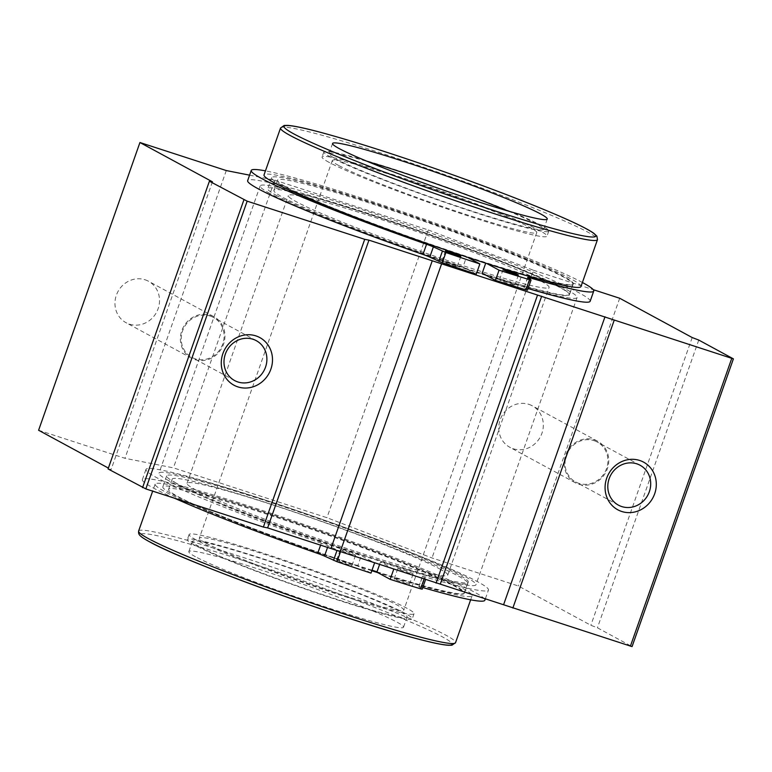 <?xml version="1.0" encoding="UTF-8"?>
<svg xmlns="http://www.w3.org/2000/svg" width="772" height="772" viewBox="0 0 772 772"><rect width="100%" height="100%" fill="white"/><g stroke="black" fill="none" stroke-linecap="round" stroke-linejoin="round"><path stroke-width="0.58" stroke-dasharray="3.86 2.9" d="M320.612 545.1L321.277 543.227A8.125 0.511 -160.6 0 1 328.081 545.881L340.606 551.488A197.275 12.391 -160.6 0 0 374.584 562.904L374.507 563.126M370.994 573.113L357.706 565.905L361.296 555.705L374.584 562.904M379.496 564.747L380.49 561.929A156.629 9.833 -160.6 0 0 467.649 583.217A156.629 9.833 -160.6 0 0 323.178 521.911A156.629 9.833 -160.6 0 0 172.175 479.161A156.629 9.833 -160.6 0 0 361.296 555.705M357.706 565.905A156.629 9.833 -160.6 0 1 168.585 489.361A156.629 9.833 -160.6 0 1 319.589 532.111A156.629 9.833 -160.6 0 1 464.049 593.417A156.629 9.833 -160.6 0 1 376.89 572.139M393.701 569.36L380.49 561.929M425.719 578.904L422.13 589.113L418.945 586.749L422.535 576.539L425.777 578.971L424.204 578.624A197.275 12.391 -160.6 0 1 393.778 569.138M418.945 586.749A8.125 0.511 -160.6 0 1 418.82 586.595A8.125 0.511 -160.6 0 1 421.657 587.183L425.247 576.973A8.125 0.511 -160.6 0 0 422.419 576.394A8.125 0.511 -160.6 0 0 422.535 576.539M321.277 543.227A181.555 11.397 -160.6 0 1 145.956 469.415A181.555 11.397 -160.6 0 1 320.988 518.967A181.555 11.397 -160.6 0 1 488.454 590.03A181.555 11.397 -160.6 0 1 425.247 576.973M174.54 498.22A181.555 11.397 -160.6 0 1 142.366 479.615A181.555 11.397 -160.6 0 1 317.398 529.167A181.555 11.397 -160.6 0 1 484.864 600.23M422.776 587.511A181.555 11.397 -160.6 0 1 421.657 587.183M337.084 560.472A8.125 0.511 -160.6 0 1 336.621 560.105A8.125 0.511 -160.6 0 1 344.457 562.325A8.125 0.511 -160.6 0 1 351.955 565.509A8.125 0.511 -160.6 0 1 345.547 563.782A8.125 0.511 -160.6 0 1 337.084 560.472M394.656 579.154A8.125 0.511 -160.6 0 1 394.193 578.797A8.125 0.511 -160.6 0 1 402.029 581.017A8.125 0.511 -160.6 0 1 409.527 584.192A8.125 0.511 -160.6 0 1 403.119 582.474A8.125 0.511 -160.6 0 1 394.656 579.154M340.684 550.262A8.125 0.511 -160.6 0 1 340.211 549.905A8.125 0.511 -160.6 0 1 348.047 552.125A8.125 0.511 -160.6 0 1 355.545 555.3A8.125 0.511 -160.6 0 1 349.137 553.582A8.125 0.511 -160.6 0 1 340.684 550.262M398.255 568.954A8.125 0.511 -160.6 0 1 397.783 568.588A8.125 0.511 -160.6 0 1 405.618 570.807A8.125 0.511 -160.6 0 1 413.117 573.992A8.125 0.511 -160.6 0 1 406.709 572.264A8.125 0.511 -160.6 0 1 398.255 568.954M530.094 279.261L526.938 288.217A8.125 0.511 19.4 0 0 524.101 287.628A8.125 0.511 19.4 0 0 524.227 287.782L527.469 290.214M485.704 263.175L486.785 263.522M485.771 262.972A156.629 9.833 19.4 0 0 572.93 284.25A156.629 9.833 19.4 0 0 428.46 222.944A156.629 9.833 19.4 0 0 277.457 180.194A156.629 9.833 19.4 0 0 466.577 256.738L462.988 266.938A156.629 9.833 19.4 0 1 273.867 190.404A156.629 9.833 19.4 0 1 424.87 233.144A156.629 9.833 19.4 0 1 569.331 294.45A156.629 9.833 19.4 0 1 482.182 273.172M476.276 274.147L462.988 266.938M467.6 257.288L466.577 256.738M526.938 288.217A181.555 11.397 19.4 0 0 528.058 288.545M590.146 301.263A181.555 11.397 19.4 0 0 422.68 230.21A181.555 11.397 19.4 0 0 247.648 180.648M582.387 282.484A181.555 11.397 19.4 0 0 426.269 220.001A181.555 11.397 19.4 0 0 265.452 170.873M514.335 284.868A8.125 0.511 19.4 0 0 505.872 281.548A8.125 0.511 19.4 0 0 499.474 279.831A8.125 0.511 19.4 0 0 506.972 283.006A8.125 0.511 19.4 0 0 514.808 285.225A8.125 0.511 19.4 0 0 514.335 284.868M456.763 266.176A8.125 0.511 19.4 0 0 448.3 262.866A8.125 0.511 19.4 0 0 441.902 261.139A8.125 0.511 19.4 0 0 449.4 264.323A8.125 0.511 19.4 0 0 457.236 266.543A8.125 0.511 19.4 0 0 456.763 266.176M580.959 286.557A168.006 10.547 19.4 0 0 571.212 279.03A168.006 10.547 19.4 0 0 396.374 210.573A168.006 10.547 19.4 0 0 264.014 174.945M195.432 556.708A113.812 7.151 -160.6 0 1 188.831 551.604A113.812 7.151 -160.6 0 1 298.561 582.667A113.812 7.151 -160.6 0 1 403.534 627.211A113.812 7.151 -160.6 0 1 313.876 603.086A113.812 7.151 -160.6 0 1 195.432 556.708M371.824 570.74A168.006 10.547 -160.6 0 1 164.89 491.648A168.006 10.547 -160.6 0 1 155.143 484.121A168.006 10.547 -160.6 0 1 317.118 529.978A168.006 10.547 -160.6 0 1 472.078 595.733A168.006 10.547 -160.6 0 1 377.913 572.689M175.948 483.011A159.881 10.036 -160.6 0 1 166.675 475.851A159.881 10.036 -160.6 0 1 320.805 519.488A159.881 10.036 -160.6 0 1 468.276 582.059A159.881 10.036 -160.6 0 1 342.324 548.168A159.881 10.036 -160.6 0 1 175.948 483.011M168.75 480.676A168.006 10.547 -160.6 0 1 159.003 473.149A168.006 10.547 -160.6 0 1 320.978 519.006A168.006 10.547 -160.6 0 1 475.948 584.761A168.006 10.547 -160.6 0 1 343.588 549.143A168.006 10.547 -160.6 0 1 168.75 480.676M372.017 570.209A159.881 10.036 -160.6 0 1 172.079 493.983A159.881 10.036 -160.6 0 1 162.815 486.823A159.881 10.036 -160.6 0 1 316.945 530.451A159.881 10.036 -160.6 0 1 464.416 593.031A159.881 10.036 -160.6 0 1 377.016 571.811M269.901 193.444A168.006 10.547 -160.6 0 1 260.154 185.917A168.006 10.547 -160.6 0 1 422.13 231.774A168.006 10.547 -160.6 0 1 577.089 297.529A168.006 10.547 -160.6 0 1 444.74 261.911A168.006 10.547 -160.6 0 1 269.901 193.444M280.96 184.817A159.881 10.036 -160.6 0 1 271.686 177.647A159.881 10.036 -160.6 0 1 425.826 221.284A159.881 10.036 -160.6 0 1 573.287 283.864A159.881 10.036 -160.6 0 1 447.335 249.964A159.881 10.036 -160.6 0 1 280.96 184.817M277.09 195.789A159.881 10.036 -160.6 0 1 267.826 188.619A159.881 10.036 -160.6 0 1 421.956 232.256A159.881 10.036 -160.6 0 1 569.427 294.827A159.881 10.036 -160.6 0 1 443.475 260.936A159.881 10.036 -160.6 0 1 277.09 195.789M199.031 546.508A113.812 7.151 -160.6 0 1 192.431 541.404A113.812 7.151 -160.6 0 1 302.151 572.467A113.812 7.151 -160.6 0 1 407.124 617.011A113.812 7.151 -160.6 0 1 317.466 592.886A113.812 7.151 -160.6 0 1 199.031 546.508M194.226 544.945A119.235 7.488 -160.6 0 1 187.316 539.609A119.235 7.488 -160.6 0 1 302.267 572.149A119.235 7.488 -160.6 0 1 412.238 618.816A119.235 7.488 -160.6 0 1 318.315 593.533A119.235 7.488 -160.6 0 1 194.226 544.945M196.03 539.85A119.235 7.488 -160.6 0 1 189.111 534.504A119.235 7.488 -160.6 0 1 304.062 567.044A119.235 7.488 -160.6 0 1 414.033 613.711A119.235 7.488 -160.6 0 1 320.11 588.428A119.235 7.488 -160.6 0 1 196.03 539.85M205.622 542.957A108.389 6.803 -160.6 0 1 199.34 538.103A108.389 6.803 -160.6 0 1 303.83 567.69A108.389 6.803 -160.6 0 1 403.814 610.112A108.389 6.803 -160.6 0 1 318.421 587.125A108.389 6.803 -160.6 0 1 205.622 542.957M338.57 165.43A108.389 6.803 -160.6 0 1 332.288 160.566A108.389 6.803 -160.6 0 1 436.788 190.153A108.389 6.803 -160.6 0 1 536.762 232.575A108.389 6.803 -160.6 0 1 451.369 209.598A108.389 6.803 -160.6 0 1 338.57 165.43M508.275 211.074A113.812 7.151 -160.6 0 1 543.671 229.274A113.812 7.151 -160.6 0 1 454.013 205.149A113.812 7.151 -160.6 0 1 335.569 158.771A113.812 7.151 -160.6 0 1 328.968 153.667A113.812 7.151 -160.6 0 1 367.964 161.666M330.773 157.208A119.235 7.488 -160.6 0 1 323.864 151.872A119.235 7.488 -160.6 0 1 438.805 184.411A119.235 7.488 -160.6 0 1 548.786 231.079A119.235 7.488 -160.6 0 1 454.853 205.796A119.235 7.488 -160.6 0 1 330.773 157.208M328.978 162.313A119.235 7.488 -160.6 0 1 322.059 156.967A119.235 7.488 -160.6 0 1 437.01 189.507A119.235 7.488 -160.6 0 1 546.991 236.174A119.235 7.488 -160.6 0 1 453.058 210.901A119.235 7.488 -160.6 0 1 328.978 162.313M108.07 468.961L111.1 469.559L108.379 468.083M212.435 181.816L111.1 469.559M145.059 279.773A23.575 21.896 -61.5 0 1 148.475 281.24A23.575 21.896 -61.5 0 1 156.484 312.399A23.575 21.896 -61.5 0 1 126.01 322.686A23.575 21.896 -61.5 0 1 117.112 293.331A23.575 21.896 -61.5 0 1 145.059 279.773M38.6 430.265L124.958 458.288L173.43 467.871L326.952 517.703L432.002 557.963L518.359 585.987L590.86 625.281L597.432 627.8L632.065 646.608M226.283 170.554L124.958 458.288M249.578 175.157L274.755 180.137L173.43 467.871M274.755 180.137L428.277 229.969L326.952 517.703M428.277 229.969L533.336 270.219L432.002 557.963M528.868 404.354A23.575 21.896 -61.5 0 1 532.284 405.821A23.575 21.896 -61.5 0 1 540.294 436.981A23.575 21.896 -61.5 0 1 509.819 447.277A23.575 21.896 -61.5 0 1 500.922 417.913A23.575 21.896 -61.5 0 1 528.868 404.354M533.336 270.219L593.234 289.664M619.694 298.253L518.359 585.987M692.194 337.547L590.86 625.281M698.756 340.056L597.432 627.8M541.056 281.182A138.198 8.675 -160.6 0 1 549.066 287.377A138.198 8.675 -160.6 0 1 415.828 249.655A138.198 8.675 -160.6 0 1 288.361 195.567A138.198 8.675 -160.6 0 1 397.233 224.864A138.198 8.675 -160.6 0 1 541.056 281.182M439.722 568.925A138.198 8.675 -160.6 0 1 447.741 575.111A138.198 8.675 -160.6 0 1 314.503 537.399A138.198 8.675 -160.6 0 1 187.027 483.311A138.198 8.675 -160.6 0 1 295.898 512.608A138.198 8.675 -160.6 0 1 439.722 568.925M594.006 440.638A22.697 21.076 -61.5 0 1 597.296 442.057A22.697 21.076 -61.5 0 1 605.007 472.049A22.697 21.076 -61.5 0 1 575.661 481.96A22.697 21.076 -61.5 0 1 567.102 453.695A22.697 21.076 -61.5 0 1 594.006 440.638M594.295 439.818A23.575 21.896 -61.5 0 1 597.711 441.285A23.575 21.896 -61.5 0 1 605.731 472.435A23.575 21.896 -61.5 0 1 575.246 482.732A23.575 21.896 -61.5 0 1 566.349 453.376A23.575 21.896 -61.5 0 1 594.295 439.818M210.196 316.057A22.697 21.076 -61.5 0 1 213.487 317.466A22.697 21.076 -61.5 0 1 221.197 347.468A22.697 21.076 -61.5 0 1 191.852 357.378A22.697 21.076 -61.5 0 1 183.292 329.113A22.697 21.076 -61.5 0 1 210.196 316.057M210.486 315.237A23.575 21.896 -61.5 0 1 213.902 316.694A23.575 21.896 -61.5 0 1 221.921 347.854A23.575 21.896 -61.5 0 1 191.437 358.15A23.575 21.896 -61.5 0 1 182.539 328.795A23.575 21.896 -61.5 0 1 210.486 315.237M327.56 547.358L328.081 545.881M336.91 550.735L337.113 550.147M340.404 552.057L340.606 551.488M424.011 579.193L424.204 578.624M527.816 277.573L524.227 287.782M531.011 279.937L527.411 290.147M280.545 128.017A168.006 10.547 -160.6 0 1 442.52 173.864A168.006 10.547 -160.6 0 1 597.489 239.629M149.855 541.915A165.295 10.383 -160.6 0 1 265.356 567.825A165.295 10.383 -160.6 0 1 451.977 643.539M138.613 531.059A168.006 10.547 -160.6 0 1 300.588 576.906A168.006 10.547 -160.6 0 1 455.548 642.671M733.246 358.748L631.911 646.492M464.049 593.417L467.649 583.217M168.585 489.361L172.175 479.161M425.526 579.695L425.777 578.971M418.82 586.595L422.419 576.394M485.434 598.599L488.454 590.03M142.366 479.615L145.956 469.415M409.527 584.192L413.117 573.992M394.193 578.797L397.783 568.588M351.955 565.509L355.545 555.3M336.621 560.105L340.211 549.905M527.701 277.428L524.101 287.628M277.457 180.194L273.867 190.404M572.93 284.25L569.331 294.45M445.492 250.939L441.902 261.139M460.826 256.333L457.236 266.543M503.064 269.621L499.474 279.831M518.398 275.025L514.808 285.225M155.143 484.121L152.673 491.127M472.078 595.733L470.65 599.805M166.675 475.851L162.815 486.823M468.276 582.059L464.416 593.031M260.154 185.917L159.003 473.149M577.089 297.529L475.948 584.761M271.686 177.647L267.826 188.619M573.287 283.864L569.427 294.827M192.431 541.404L188.831 551.604M407.124 617.011L403.534 627.211M189.111 534.504L187.316 539.609M414.033 613.711L412.238 618.816M332.288 160.566L199.34 538.103M536.762 232.575L403.814 610.112M332.568 143.467L328.968 153.667M547.261 219.074L543.671 229.274M323.864 151.872L322.059 156.967M548.786 231.079L546.991 236.174M640.065 465.236L597.296 442.057M618.44 505.149L575.661 481.96M597.711 441.285L532.284 405.821M575.246 482.732L509.819 447.277M256.256 340.655L213.487 317.466M234.63 380.557L191.852 357.378M213.902 316.694L148.475 281.24M191.437 358.15L126.01 322.686M447.741 575.111L549.066 287.377M187.027 483.311L288.361 195.567"/><path stroke-width="1.16" d="M174.54 498.22A181.555 11.397 -160.6 0 0 317.678 553.428A8.125 0.511 -160.6 0 1 324.491 556.091L327.56 547.358M374.507 563.126L370.994 573.113A197.275 12.391 -160.6 0 1 337.017 561.698L324.491 556.091M422.13 589.113L420.615 588.833A197.275 12.391 -160.6 0 1 390.178 579.338L376.89 572.139L379.496 564.747M390.178 579.338L393.701 569.36M485.434 598.599L484.864 600.23A181.555 11.397 -160.6 0 1 422.776 587.511M582.387 282.484A181.555 11.397 19.4 0 1 593.736 291.063A181.555 11.397 19.4 0 1 530.528 278.007A8.125 0.511 19.4 0 0 527.701 277.428A8.125 0.511 19.4 0 0 527.816 277.573L531.059 280.014L527.469 290.214L525.896 289.867A197.275 12.391 19.4 0 1 495.47 280.371L499.059 270.171A197.275 12.391 19.4 0 0 529.486 279.657L531.059 280.014M485.704 263.175L482.182 273.172L495.47 280.371M486.785 263.522L499.059 270.171M265.452 170.873A181.555 11.397 19.4 0 0 251.238 170.448A181.555 11.397 19.4 0 0 426.559 244.261A8.125 0.511 19.4 0 1 433.362 246.915L445.888 252.521A197.275 12.391 19.4 0 0 479.866 263.937L467.6 257.288M479.866 263.937L476.276 274.147A197.275 12.391 19.4 0 1 442.298 262.731L429.772 257.124A8.125 0.511 19.4 0 0 422.959 254.461A181.555 11.397 19.4 0 1 247.648 180.648L251.238 170.448M528.058 288.545A181.555 11.397 19.4 0 0 590.146 301.263L593.736 291.063M517.925 274.658A8.125 0.511 19.4 0 0 509.472 271.348A8.125 0.511 19.4 0 0 503.064 269.621A8.125 0.511 19.4 0 0 510.562 272.805A8.125 0.511 19.4 0 0 518.398 275.025A8.125 0.511 19.4 0 0 517.925 274.658M460.353 255.976A8.125 0.511 19.4 0 0 451.9 252.656A8.125 0.511 19.4 0 0 445.492 250.939A8.125 0.511 19.4 0 0 452.99 254.123A8.125 0.511 19.4 0 0 460.826 256.333A8.125 0.511 19.4 0 0 460.353 255.976M273.761 182.481A168.006 10.547 19.4 0 0 448.6 250.939A168.006 10.547 19.4 0 0 580.959 286.557L597.489 239.629A168.006 10.547 -160.6 0 1 465.13 204.001A168.006 10.547 -160.6 0 1 290.291 135.544A168.006 10.547 -160.6 0 1 280.545 128.017L264.014 174.945A168.006 10.547 19.4 0 0 273.761 182.481M339.169 148.562A113.812 7.151 -160.6 0 1 332.568 143.467A113.812 7.151 -160.6 0 1 442.288 174.53A113.812 7.151 -160.6 0 1 547.261 219.074A113.812 7.151 -160.6 0 1 457.603 194.94A113.812 7.151 -160.6 0 1 339.169 148.562M377.913 572.689A168.006 10.547 -160.6 0 1 371.824 570.74M377.016 571.811A159.881 10.036 -160.6 0 1 372.017 570.209M367.964 161.666A113.812 7.151 -160.6 0 1 508.275 211.074M593.234 289.664L619.694 298.253L692.194 337.547L698.756 340.056L733.4 358.864L632.065 646.608L267.623 527.894L263.377 527.054L145.84 488.908L108.07 468.961L209.405 181.217L212.435 181.816L139.935 142.521L38.6 430.265L108.379 468.083M733.4 358.864L368.948 240.15L364.712 239.32L247.165 201.164L209.405 181.217M139.935 142.521L226.283 170.554L249.578 175.157M639.67 460.459A27.097 25.167 -61.5 0 1 646.975 505.467A27.097 25.167 -61.5 0 1 605.422 491.976A27.097 25.167 -61.5 0 1 639.67 460.459M614.184 320.293L512.859 608.037M604.997 316.771L503.662 604.515M541.664 296.216L440.339 583.96M537.428 295.377L436.093 583.121M441.468 264.236L340.143 551.97M432.281 260.714L330.947 548.448M368.948 240.15L267.623 527.894M364.712 239.32L263.377 527.054M255.86 335.878A27.097 25.167 -61.5 0 1 263.165 380.885A27.097 25.167 -61.5 0 1 221.612 367.395A27.097 25.167 -61.5 0 1 255.86 335.878M636.775 463.827A22.697 21.076 -61.5 0 1 640.065 465.236A22.697 21.076 -61.5 0 1 647.785 495.228A22.697 21.076 -61.5 0 1 618.44 505.149A22.697 21.076 -61.5 0 1 609.87 476.874A22.697 21.076 -61.5 0 1 636.775 463.827M252.965 339.236A22.697 21.076 -61.5 0 1 256.256 340.655A22.697 21.076 -61.5 0 1 263.976 370.647A22.697 21.076 -61.5 0 1 234.63 380.557A22.697 21.076 -61.5 0 1 226.061 352.293A22.697 21.076 -61.5 0 1 252.965 339.236M317.678 553.428L320.612 545.1M333.523 560.347L336.91 550.735M337.017 561.698L340.404 552.057M420.615 588.833L424.011 579.193M530.528 278.007L530.094 279.261M529.486 279.657L525.896 289.867M445.888 252.521L442.298 262.731M442.395 251.18L438.805 261.38M433.362 246.915L429.772 257.124M426.559 244.261L422.959 254.461M293.592 133.768A165.295 10.383 -160.6 0 1 466.365 179.702A165.295 10.383 -160.6 0 1 559.787 230.336A165.295 10.383 -160.6 0 1 293.592 133.768M451.977 643.539A165.295 10.383 -160.6 0 1 327.01 610.999A165.295 10.383 -160.6 0 1 149.855 541.915M148.359 538.586A168.006 10.547 -160.6 0 1 138.613 531.059C138.545 534.031 137.831 535.421 149.469 541.751C184.614 561.842 344.351 619.819 414.911 638.183C430.95 642.487 442.124 644.861 448.416 645.286L451.938 645.209L455.548 642.671A168.006 10.547 -160.6 0 1 323.198 607.043A168.006 10.547 -160.6 0 1 148.359 538.586M247.165 201.164L145.84 488.908M243.884 199.909L142.559 487.643M731.731 358.449L630.396 646.193M422.188 589.181L425.526 579.695M280.545 128.017L284.154 125.469L287.686 125.392C293.978 125.817 305.143 128.191 321.191 132.495C353.518 141.276 393.952 154.159 442.472 171.162C491.214 188.378 531.165 203.769 562.306 217.347C578.074 224.266 588.563 229.573 593.755 233.24L596.872 236.135L597.489 239.629M152.673 491.127L138.613 531.059M470.65 599.805L455.548 642.671"/></g></svg>
